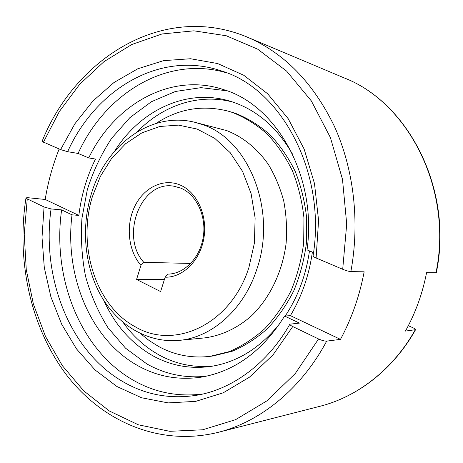 <?xml version="1.0" encoding="UTF-8"?>
<svg xmlns="http://www.w3.org/2000/svg" width="463" height="463" viewBox="0 0 463 463"><rect width="100%" height="100%" fill="white"/><g stroke="black" fill="none" stroke-linecap="round" stroke-linejoin="round"><path stroke-width="0.69" d="M179.065 340.38L204.559 337.909C221.21 335.75 237.461 328.209 251.617 315.714C269.894 297.958 282.54 271.752 286.122 243.249C287.153 228.907 286.354 214.809 283.732 200.954C280.092 187.509 274.877 175.193 268.083 163.995C256.676 148.114 242.925 136.996 226.824 130.63L195.195 122.382L202.117 124.483C248.504 138.842 277.615 210.549 256.705 269.582C243.688 309.822 211.452 337.724 179.065 340.38C147.604 343.251 118.019 325.159 101.368 296.361C84.793 267.377 81.031 229.139 90.87 195.49C104.569 146.325 150.07 110.738 195.195 122.382M140.497 333.603L149.144 340.542L158.433 346.376C174.453 355.15 191.659 358.472 210.057 356.348L213.09 355.96L232.206 351.249C244.736 345.93 256.49 338.384 267.464 328.614C277.765 317.67 286.551 305.03 293.82 290.7C300.041 275.624 304.237 259.772 306.419 243.15L306.68 218.2C304.857 201.689 301.014 186.051 295.151 171.287C288.241 157.316 279.808 145.087 269.848 134.6C259.211 125.299 247.763 118.21 235.499 113.337L228.201 111.149C202.528 104.638 178.481 108.724 156.048 123.413M210.057 356.348L229.231 351.62C241.796 346.278 253.585 338.69 264.593 328.875C274.929 317.873 283.75 305.169 291.042 290.764C297.287 275.607 301.5 259.674 303.687 242.965L303.959 217.882C302.131 201.283 298.276 185.565 292.396 170.725C285.468 156.685 277.007 144.392 267.018 133.859C256.346 124.518 244.863 117.399 232.565 112.515L228.201 111.149M103.619 300.07C114.674 324.58 130.942 343.071 152.437 355.555C170.355 365.55 189.674 369.196 210.387 366.493C237.131 362.46 260.432 347.945 280.271 322.954M285.231 316.009C297.9 296.905 305.985 275.201 309.481 250.9M292.738 154.52C277.43 127.898 257.405 110.391 232.669 102.005L230.018 101.166C186.334 87.854 140.04 110.611 114.639 151.152M123.199 322.549C132.997 336.196 144.867 346.955 158.809 354.814C175.709 364.19 193.916 367.917 213.426 366.001M313.544 252.613L307.038 249.87C317.386 176.704 276.596 104.951 223.34 89.533L222.5 89.261C169.62 72.269 114.048 105.118 88.722 157.929L95.482 159.041C86.801 176.646 81.262 195.438 78.855 215.411L72.014 214.832L61.625 209.889L51.069 208.935L44.066 206.967L27.259 198.887L25.992 197.892L27.583 197.672L45.189 199.46C48.03 182.028 52.689 165.204 59.166 148.999M72.014 214.832C64.473 274.744 89.753 338.36 136.799 365.093C156.627 376.46 178.093 380.482 201.197 377.16C234.712 371.459 262.521 351.087 284.623 316.055L290.405 315.644C301.72 296.58 309.047 275.404 312.386 252.127M227.026 90.817L201.04 87.646L175.442 91.471L151.401 101.733L129.883 117.643L111.658 138.287C101.293 154.029 93.185 171.165 87.322 189.697L81.934 218.368C80.626 237.947 81.824 257.243 85.533 276.266C90.655 294.809 98.121 311.94 107.943 327.654L125.537 348.176L146.707 363.831C164.955 374.197 184.685 378.346 205.902 376.292M164.434 279.409L136.579 279.461L140.937 265.351L143.796 262.336L190.75 263.441M143.796 262.336C119.726 236.124 141.059 180.049 173.793 186.195L180.744 188.105C196.347 194.414 206.521 215.81 203.309 236.738C200.224 257.694 184.448 273.957 167.982 274.113L165.123 277.21L160.615 291.563L136.579 279.461M140.937 265.351C128.257 250.888 125.595 225.707 134.542 206.828C143.391 187.897 162.941 177.919 179.818 184.882C196.723 191.665 207.702 215.058 203.957 237.739C200.363 260.455 182.914 277.684 165.123 277.21M203.135 393.967C177.572 397.167 153.942 392.381 132.239 379.614C79.422 348.795 52.111 276.758 61.625 209.889M67.644 151.69C95.083 90.586 158.062 50.872 219.08 70.156L222.286 71.209C281.053 89 326.78 172.149 313.052 256.114C313.098 256.508 314.117 257.139 316.113 258.001L342.701 269.281C346.127 270.664 348.853 271.445 350.867 271.613C360.064 221.771 353.732 168.688 334.211 125.942C313.005 82.489 284.079 52.898 247.427 37.179C163.323 1.829 75.185 58.413 42.035 141.464L60.595 149.601L67.644 151.69L78.079 153.444C105.13 93.74 166.813 54.871 226.893 72.922M408.325 325.697L412.574 327.578C414.657 328.527 415.664 329.228 415.583 329.673L405.432 331.086C415.438 313.115 422.488 293.646 426.579 272.678L436.314 272.707C453.578 189.969 408.771 102.838 344.287 77.952C408.337 102.578 453.318 189.795 435.972 272.811M350.867 271.613L364.161 271.804C359.531 296.106 351.637 318.631 340.479 339.367L326.675 341.127C324.604 341.185 321.901 340.467 318.561 338.962L292.749 326.554C290.683 325.524 289.728 324.731 289.902 324.169L299.439 323.105L284.623 316.055M78.855 215.411L45.189 199.46M78.079 153.444L88.722 157.929M290.405 315.644L340.479 339.367M232.953 102.097C198.627 92.965 162.559 105.535 137.314 131.805M135.549 326.959C174.615 350.19 231.049 324.494 248.938 267.417L254.401 243.046L255.125 217.923L251.085 193.557L242.577 171.391L230.198 152.668L214.751 138.356L197.203 129.079L178.568 125.126L159.822 126.48L141.886 132.858L125.571 143.756L111.548 158.525L100.355 176.415L92.403 196.584C77.101 245.87 95.517 305.794 135.549 326.959M51.069 208.935C41.473 276.729 68.837 349.773 121.989 381.124C145.33 394.997 170.778 399.621 198.332 394.985C232.976 388.688 267.689 363.432 289.902 324.169M415.224 329.835C393.087 369.457 357.349 396.884 319.991 406.277L218.189 432.344C260.067 421.857 301.014 389.273 326.675 341.127M316.113 258.001L318.579 220.486L314.493 183.551L304.145 149.086L288.229 118.742L267.718 93.833L243.769 75.272L217.627 63.541L190.513 58.743L163.561 60.647L137.754 68.796L113.944 82.541L92.808 101.137L74.89 123.771L60.595 149.601M44.066 206.967L42.017 237.363L44.298 267.614L50.889 296.87L61.701 324.279L76.534 348.946L95.106 369.995L116.983 386.547L141.574 397.763L168.133 402.897L195.722 401.363L223.235 392.809L249.441 377.183L273.043 354.843L292.749 326.554M342.701 269.281L346.712 224.075L342.493 179.343L330.403 137.563L311.333 100.911L286.58 71.082L257.694 49.188L226.28 35.761L193.91 30.824L161.975 33.984L131.683 44.546L103.996 61.648L79.688 84.312L59.339 111.537L43.372 142.297M27.259 198.887L24.232 234.29L26.269 269.669L33.377 304.041L45.478 336.404L62.401 365.735L83.844 390.963L109.361 410.999L138.292 424.779L169.771 431.313L202.672 429.786L235.615 419.652L267.035 400.784L295.244 373.56L318.561 338.962M247.427 37.179L344.287 77.952M415.583 329.673C393.457 369.26 357.621 396.814 319.991 406.277M25.992 197.892C16.35 259.691 29.962 325.315 65.15 373.114C100.402 420.421 158.421 447.125 218.189 432.344"/></g></svg>
